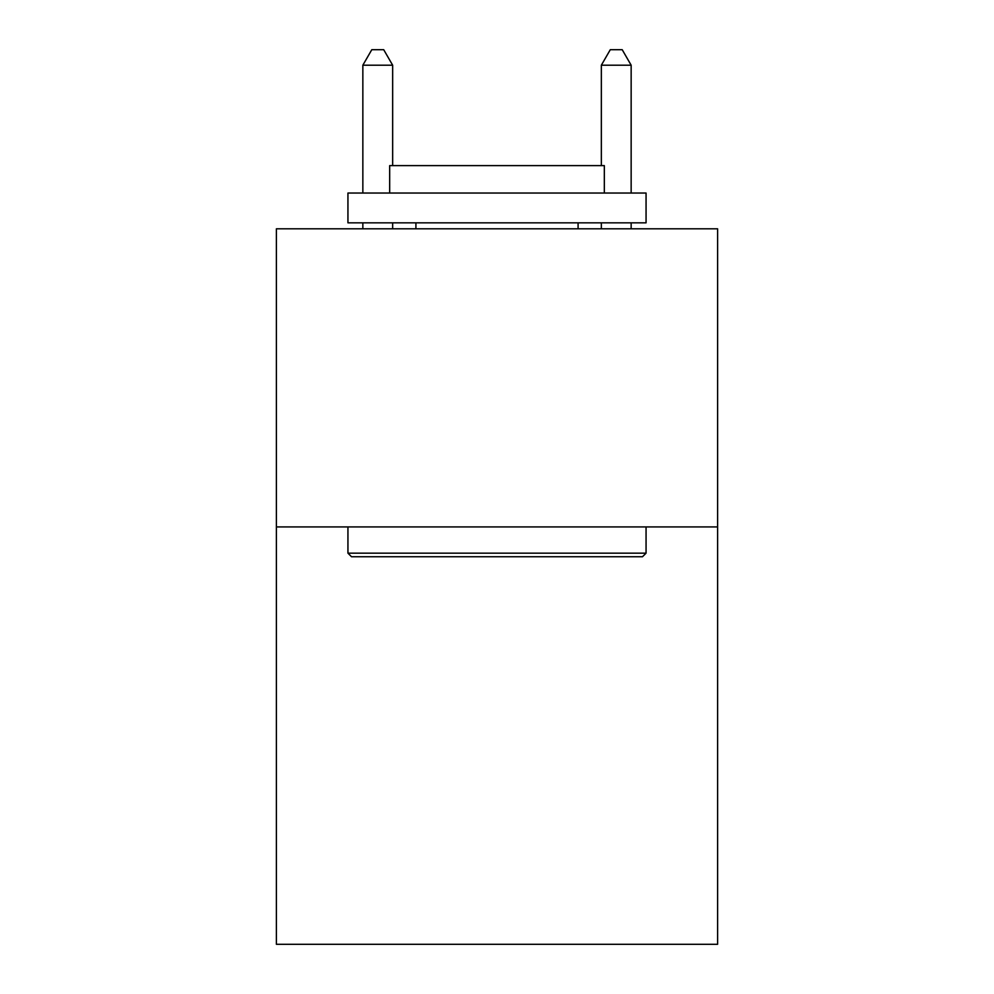 <?xml version="1.0" encoding="UTF-8"?>
<svg xmlns="http://www.w3.org/2000/svg" width="994" height="994" viewBox="0 0 994 994"><rect width="100%" height="100%" fill="white"/><g stroke="black" fill="none" stroke-linecap="round" stroke-linejoin="round"><path stroke-width="1.49" d="M717.606 526.932L717.606 944.3L276.394 944.3L276.394 228.806L717.606 228.806L717.606 526.932L276.394 526.932M351.516 556.739L347.937 553.161L646.063 553.161L642.484 556.739L351.516 556.739M646.063 193.035L646.063 222.842L347.937 222.842L347.937 193.035L646.063 193.035M389.673 193.035L389.673 165.613L604.327 165.613L604.327 193.035M646.063 526.932L646.063 553.161M347.937 526.932L347.937 553.161M578.086 222.842L578.086 228.806M415.914 222.842L415.914 228.806M392.655 165.613L392.655 65.206L362.847 65.206L362.847 193.035M362.847 222.842L362.847 228.806M392.655 222.842L392.655 228.806M362.847 65.206L371.793 49.7L383.709 49.7L392.655 65.206M631.153 228.806L631.153 222.842M631.153 193.035L631.153 65.206L601.345 65.206L601.345 165.613M601.345 228.806L601.345 222.842M601.345 65.206L610.291 49.7L622.207 49.7L631.153 65.206"/></g></svg>
